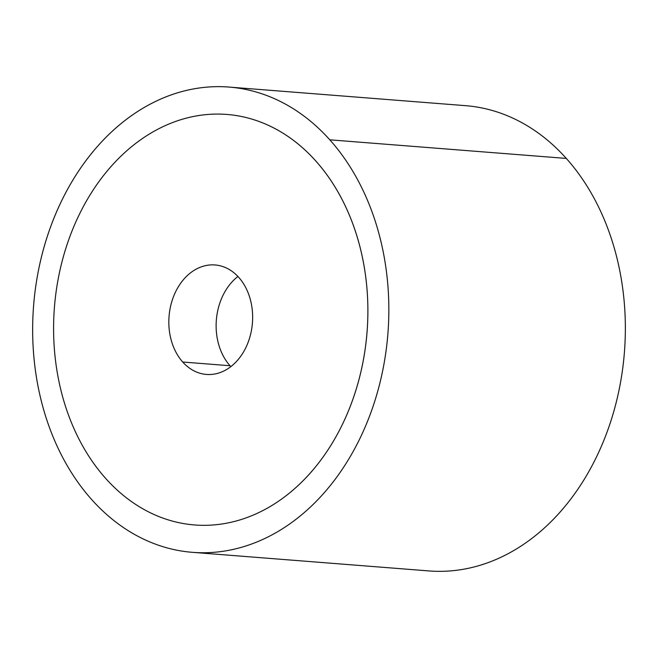 <?xml version="1.0" encoding="UTF-8"?>
<svg xmlns="http://www.w3.org/2000/svg" width="658" height="658" viewBox="0 0 658 658"><rect width="100%" height="100%" fill="white"/><g stroke="black" fill="none" stroke-linecap="round" stroke-linejoin="round"><path stroke-width="0.99" d="M465.551 105.667A233.351 177.701 94.5 0 1 566.308 158.422L329.806 139.825A233.351 177.701 -85.5 0 0 229.05 87.07A233.351 177.701 -85.5 0 0 47.952 234.462A233.351 177.701 -85.5 0 0 91.692 499.578A233.351 177.701 -85.5 0 0 192.449 552.333A233.351 177.701 -85.5 0 0 373.547 404.933A233.351 177.701 -85.5 0 0 329.806 139.825L566.308 158.422A233.351 177.701 -85.5 0 0 465.551 105.667L229.05 87.07M428.95 570.93A233.351 177.701 -85.5 0 0 610.056 423.546A233.351 177.701 -85.5 0 0 566.308 158.422A233.351 177.701 94.5 0 1 610.056 423.538A233.351 177.701 94.5 0 1 428.958 570.93L192.449 552.333M329.806 139.825A233.351 177.701 94.5 0 1 343.205 467.871A233.351 177.701 94.5 0 1 91.692 499.578A233.351 177.701 94.5 0 1 78.286 171.524A233.351 177.701 94.5 0 1 329.806 139.825M315.799 160.98A205.896 156.801 -85.5 0 0 226.887 114.434A205.896 156.801 94.5 0 1 226.895 114.434A205.896 156.801 94.5 0 1 315.799 160.98A205.896 156.801 94.5 0 1 327.61 450.442A205.896 156.801 94.5 0 1 105.683 478.415A205.896 156.801 94.5 0 1 93.864 188.953A205.896 156.801 94.5 0 1 315.782 160.98A205.896 156.801 94.5 0 1 354.391 394.907A205.896 156.801 94.5 0 1 194.603 524.961A205.896 156.801 -85.5 0 0 354.391 394.915A205.896 156.801 -85.5 0 0 315.799 160.98L315.782 160.98A205.896 156.801 -85.5 0 0 226.878 114.434A205.896 156.801 -85.5 0 0 67.091 244.488A205.896 156.801 -85.5 0 0 105.683 478.415A205.896 156.801 -85.5 0 0 194.587 524.961A205.896 156.801 94.5 0 1 194.595 524.961A205.896 156.801 -85.5 0 0 354.382 394.907A205.896 156.801 -85.5 0 0 315.782 160.98M230.02 365.741L182.727 362.023A54.902 41.816 94.5 0 1 172.429 299.637A54.902 41.816 94.5 0 1 215.043 264.96A54.902 41.816 94.5 0 1 238.747 277.372A54.902 41.816 94.5 0 1 249.045 339.75A54.902 41.816 94.5 0 1 206.431 374.435A54.902 41.816 94.5 0 1 182.727 362.023L230.02 365.741A54.902 41.816 -85.5 0 0 230.843 366.629A54.902 41.816 94.5 0 1 230.02 365.741A54.902 41.816 94.5 0 1 237.933 276.483A54.902 41.816 -85.5 0 0 230.02 365.741M238.747 277.372A54.902 41.816 -85.5 0 0 179.568 284.832A54.902 41.816 -85.5 0 0 182.727 362.023A54.902 41.816 -85.5 0 0 241.905 354.563A54.902 41.816 -85.5 0 0 238.747 277.372"/></g></svg>
